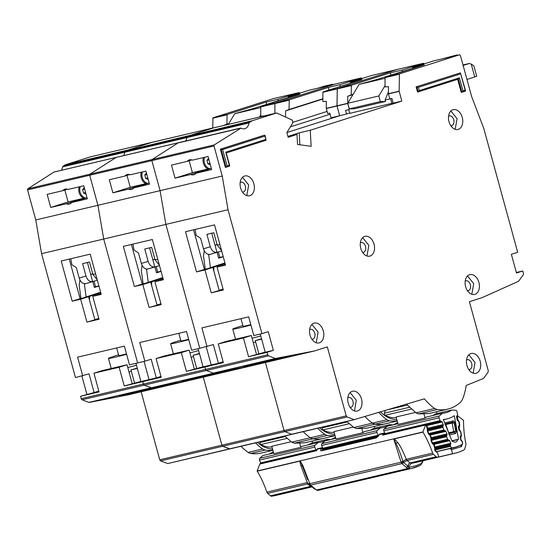 <?xml version="1.0" encoding="UTF-8"?>
<svg xmlns="http://www.w3.org/2000/svg" width="551" height="551" viewBox="0 0 551 551"><rect width="100%" height="100%" fill="white"/><g stroke="black" fill="none" stroke-linecap="round" stroke-linejoin="round"><path stroke-width="0.83" d="M260.334 441.757L260.106 442.467A1.453 0.992 76.7 0 0 260.113 443.548A1.453 0.992 76.7 0 0 260.83 444.547A32.984 22.495 -103.3 0 0 271.953 446.93M260.947 463.363A0.971 0.661 76.7 0 1 260.623 462.909L259.5 460.092A1.453 0.992 -103.3 0 1 259.425 459.885A1.453 0.992 -103.3 0 1 259.728 458.308L314.972 445.298A1.453 0.992 76.7 0 0 314.676 446.875A1.453 0.992 76.7 0 0 314.745 447.075L315.875 449.898A0.971 0.661 -103.3 0 0 316.171 450.332M308.037 444.912A39.479 26.923 -103.3 0 0 311.315 443.121L327.549 439.299A39.479 26.923 -103.3 0 1 321.261 442.074A39.479 26.923 -103.3 0 1 318.134 442.529L301.907 446.351L300.805 447.316L273.875 453.659L271.767 446.276L291.1 441.723M312.114 441.075L312.61 442.818M300.805 447.316L299.716 443.5M273.682 453.005L262.889 455.546L259.728 458.308M269.012 454.1A39.479 26.923 76.7 0 0 272.297 452.309L273.413 452.047M330.862 439.533L327.549 439.299M314.972 445.298L318.134 442.529M85.956 197.988A7.273 5.317 72.4 0 1 80.06 192.099A7.273 5.317 72.4 0 1 80.315 186.555M86.059 194.179L83.559 193.057L82.643 189.709L84.262 187.609M83.559 193.057L85.577 192.416M82.643 189.709L84.661 189.069M100.626 292.216L83.793 297.712L89.834 296.286A6.791 4.628 76.7 0 0 89.82 301.294L94.827 319.601L98.856 318.65L86.934 322.115L80.666 299.207L72.209 301.197L61.209 260.988L90.212 254.156L101.212 294.365L92.754 296.355L99.022 319.263L86.934 322.115M98.767 318.347L94.827 319.601L88.559 296.693L80.666 299.207M100.785 292.801L89.834 296.286M80.956 298.484L79.199 285.26L79.916 279.977M94.269 287.078L95.516 286.678L93.987 281.106M98.932 286.017L94.379 287.47L92.74 281.485M85.467 283.71L84.379 284.04L86.101 296.975M97.355 280.259L85.853 283.607C82.877 284.068 80.66 282.229 79.199 278.097L76.327 267.593L71.85 264.666L70.783 258.736M92.72 273.778L90.688 274.405M87.43 262.49L90.715 274.501L92.747 273.875M98.891 285.886L95.516 286.678M90.715 274.501L92.637 281.52C89.655 281.981 87.437 280.142 85.977 276.003L79.199 278.097M95.619 273.923L92.885 274.377L97.238 279.832M92.885 274.377L89.496 262L82.595 263.626L85.977 276.003M116.667 347.957L118.754 355.56A12.129 0.461 -15.3 0 0 126.503 353.894M127.791 367.524A22.798 0.875 -15.3 0 0 136.455 365.189M118.555 354.851A22.798 0.875 -15.3 0 0 114.222 356.187A22.798 0.875 -15.3 0 0 108.457 358.377A22.798 0.875 -15.3 0 0 126.613 354.3M128.989 371.911A15.524 0.592 -15.3 0 0 131.331 371.312M319.125 87.864L326.096 86.218M228.362 124.347L234.754 113.706L253.246 108.54L288.352 97.582M318.292 88.057L323.96 86.252L332.597 84.22L332.714 84.661M234.754 113.706L260.747 107.583M332.597 84.22L326.929 86.025M260.719 114.904L259.438 117.026M272.518 448.92A35.409 24.148 -103.3 0 1 257.448 442.432M87.01 197.651L71.706 202.52A7.762 5.668 -107.6 0 1 69.598 204.001A7.762 5.668 -107.6 0 1 66.361 203.78L83.724 198.257A7.762 5.668 72.4 0 1 79.082 192.382A7.762 5.668 72.4 0 1 79.213 186.817M54.273 171.988A0.971 0.661 76.7 0 0 53.97 172.064L27.812 188.814A0.971 0.661 76.7 0 0 27.55 189.895L35.767 219.939L41.566 253.674L75.459 377.566L89.028 373.847L94.138 392.553L80.577 396.265L81.238 398.697A1.453 0.992 76.7 0 0 82.085 399.771L144.238 385.135L143.391 384.054A1.453 0.992 76.7 0 0 144.238 385.135L151.084 387.752A1.453 0.992 76.7 0 0 151.491 387.794L190.384 380.19L161.746 386.933C168.902 385.17 168.468 385.059 160.444 386.595L126.895 393.848C114.332 396.816 120.455 395.825 125.917 394.73L156.87 388.083A24.251 0.93 164.7 0 1 161.746 386.933L166.919 385.514M241.056 446.296A54.811 37.378 76.7 0 0 248.191 452.399A9.704 6.619 76.7 0 0 250.788 453.466A58.206 39.7 76.7 0 0 261.27 453.046L272.917 450.305M229.843 448.934L167.766 463.556L160.575 460.884L159.735 459.81L346.2 415.895L327.322 346.896L314.697 350.911L275.39 358.474L213.237 373.117A1.453 0.992 76.7 0 0 213.65 373.158L88.925 402.395A1.453 0.992 76.7 0 0 89.338 402.437L128.231 394.826L156.87 388.083M167.766 463.556L229.436 448.886L222.728 446.248L221.888 445.174L203.285 377.153L221.888 445.174L222.728 446.248L229.919 448.913L291.996 434.298M141.132 391.789L159.735 459.81M82.085 399.771L88.925 402.395M86.886 394.261L81.906 376.051M152.351 142.254L90.178 156.89L65.886 164.618A9.704 6.619 76.7 0 0 64.777 165.142L62.89 166.347A0.971 0.661 76.7 0 0 62.594 166.87A9.704 6.619 -103.3 0 1 61.313 170.307M273.131 98.698A0.971 0.661 76.7 0 0 273.062 98.712L212.968 117.831L212.714 128.032M335.022 435.51A58.206 39.7 -103.3 0 1 327.446 435.414L312.94 438.83A58.206 39.7 76.7 0 0 323.423 438.41A58.206 39.7 76.7 0 1 312.94 438.83L310.351 437.756A54.811 37.378 76.7 0 1 303.208 431.653A54.811 37.378 76.7 0 0 310.351 437.756A9.704 6.619 76.7 0 0 312.94 438.83L294.296 443.224L304.779 442.797L323.423 438.41A58.206 39.7 76.7 0 0 325.427 437.852M294.296 443.224L291.699 442.15L324.849 434.346A54.811 37.378 -103.3 0 1 317.713 428.237M284.564 436.048L291.699 442.15M67.47 189.193L62.78 190.687A7.762 5.668 -107.6 0 1 64.887 189.207A7.762 5.668 -107.6 0 1 68.124 189.427L83.752 185.749L87.334 198.835L71.706 202.52M82.712 375.858L77.595 357.158L124.381 346.138L129.499 364.838L144.865 361.222L151.181 359.211L156.298 377.91L140.932 381.533L135.945 363.323M156.085 358.577L163.978 356.063L189.186 350.126L181.293 352.64L156.085 358.577L161.202 377.277L142.73 381.629L143.391 384.054L142.73 381.629L149.046 379.618L144.059 361.408L149.046 379.618L142.73 381.629L124.257 385.982L140.898 381.409M335.284 84.055A0.971 0.661 76.7 0 0 335.249 84.062L275.121 103.189L289.275 99.855L289.027 109.525L285.57 110.916L322.879 99.049M289.061 100.241L274.908 103.574L274.866 113.396L274.908 103.574L260.747 106.908L260.713 116.192L263.908 115.972M214.504 127.612L152.496 142.275M276.802 112.996L152.331 142.254L128.039 149.982A9.704 6.619 76.7 0 0 126.93 150.506L190.191 135.346A9.704 6.619 76.7 0 0 189.083 135.863L252.344 120.703L276.623 112.983L292.03 119.98L292.553 120.683L292.822 122.866L286.885 132.584L288.166 137.261L297.01 134.451L287.98 136.572M62.594 166.87L249.059 122.949L249.355 122.432L187.202 137.075L189.083 135.863L187.202 137.075A0.971 0.661 76.7 0 0 186.906 137.592L187.202 137.075L125.049 151.711L126.93 150.506L125.049 151.711A0.971 0.661 76.7 0 0 124.746 152.228L125.049 151.711L62.89 166.347M124.746 152.228A9.704 6.619 -103.3 0 1 123.472 155.664A9.704 6.619 -103.3 0 0 124.746 152.228M116.426 157.352A0.971 0.661 76.7 0 0 116.13 157.421L116.64 157.421M178.586 142.716A0.971 0.661 76.7 0 0 178.283 142.785L116.13 157.421L89.971 174.171A0.971 0.661 76.7 0 0 89.703 175.259L89.971 174.171L152.124 159.535A0.971 0.661 76.7 0 0 151.856 160.616L152.124 159.535L214.277 144.899L240.952 128.142A9.704 6.619 -103.3 0 0 244.63 128.734A9.704 6.619 -103.3 0 0 249.059 122.949M214.277 144.899L214.015 145.981L89.703 175.259L97.926 205.303L103.719 239.031L137.612 362.93L103.719 239.031L41.566 253.674M89.338 402.437L151.491 387.794L144.238 385.135L206.391 370.499L205.551 369.418L204.882 366.987L186.41 371.34L203.05 366.766M27.55 189.895L89.703 175.259L97.926 205.303L35.767 219.939M62.78 190.687L47.152 194.365L50.733 207.458L66.361 203.78M288.159 96.9L299.902 94.138L260.96 106.529L275.121 103.189L335.215 84.076L309.318 90.171L288.159 96.9L288.407 97.796M119.443 395.811L125.917 394.73M127.033 364.769L119.14 367.276L93.932 373.213L101.825 370.706L127.033 364.769L132.15 383.468M98.884 391.306L96.583 391.844L98.836 391.127M119.14 367.276L124.257 385.982M93.932 373.213L99.049 391.919L80.577 396.265M260.747 106.908L260.96 106.529M137.344 368.419L130.952 369.921L134.506 382.911M137.247 368.068L130.952 369.921M69.268 259.087L80.102 298.683L88.559 296.693M101.047 293.752L92.754 296.355M64.839 190.033L68.097 201.935L83.724 198.257M68.097 201.935L50.733 207.458M272.869 450.153A58.206 39.7 -103.3 0 1 265.293 450.05A9.704 6.619 -103.3 0 1 262.696 448.982A54.811 37.378 -103.3 0 1 255.561 442.88M266.656 104.27L266.064 102.107L277.8 99.345L278.207 100.812M266.064 102.107L227.122 114.498L226.874 124.161L223.665 125.456M228.851 123.534L226.874 124.161M277.8 99.345L298.959 92.616A0.971 0.661 76.7 0 1 299.799 93.202M223.926 125.394L228.637 123.892M94.138 392.553L98.815 391.065M80.102 298.683L72.209 301.197M322.487 427.115L322.266 427.824A1.453 0.992 76.7 0 0 322.266 428.905A1.453 0.992 76.7 0 0 322.982 429.911A32.984 22.495 -103.3 0 0 334.106 432.294M324.766 449.623A0.971 0.661 76.7 0 0 324.208 449.072L323.354 448.858A0.971 0.661 76.7 0 1 322.783 448.273L321.653 445.449A1.453 0.992 -103.3 0 1 321.584 445.249A1.453 0.992 -103.3 0 1 321.88 443.665L377.132 430.655A1.453 0.992 76.7 0 0 376.829 432.232A1.453 0.992 76.7 0 0 376.898 432.439L378.027 435.256A0.971 0.661 -103.3 0 0 378.516 435.813M370.189 430.269A39.479 26.923 -103.3 0 0 373.475 428.478L389.702 424.656A39.479 26.923 -103.3 0 1 383.413 427.431A39.479 26.923 -103.3 0 1 380.293 427.893L364.059 431.715L362.957 432.68L336.027 439.023L333.92 431.64L353.253 427.087M374.267 426.433L374.763 428.175M362.957 432.68L361.869 428.857M335.834 438.362L325.042 440.903L321.88 443.665M331.172 439.464A39.479 26.923 76.7 0 0 334.45 437.673L335.566 437.411M393.015 424.897L389.702 424.656M377.132 430.655L380.293 427.893M148.109 183.345A7.273 5.317 72.4 0 1 142.213 177.456A7.273 5.317 72.4 0 1 142.468 171.919M148.212 179.543L145.712 178.414L144.796 175.066L146.414 172.973M145.712 178.414L147.73 177.773M144.796 175.066L146.814 174.426M162.779 277.573L145.946 283.069L151.993 281.651A6.791 4.628 76.7 0 0 151.973 286.651L156.98 304.965L161.009 304.014L149.087 307.472L142.826 284.564L134.361 286.554L123.362 246.352L152.372 239.52L163.371 279.729L154.907 281.719L161.174 304.627L149.087 307.472M160.926 303.711L156.98 304.965L150.719 282.05L142.826 284.564M162.944 278.165L151.993 281.651M143.108 283.848L141.352 270.624L142.068 265.341M156.422 272.435L157.669 272.042L156.14 266.464M161.085 271.381L156.532 272.828L154.893 266.849M147.62 269.067L146.532 269.405L148.253 282.339M159.508 265.616L148.012 268.971C145.03 269.432 142.812 267.593 141.352 263.454L138.48 252.95L134.003 250.023L132.936 244.093M154.872 259.135L152.841 259.762M149.583 247.847L152.868 259.858L154.9 259.232M161.05 271.244L157.669 272.042M152.868 259.858L154.79 266.884C151.814 267.345 149.59 265.506 148.129 261.367L141.352 263.454M157.779 259.287L155.038 259.741L159.391 265.196M155.038 259.741L151.649 247.365L144.748 248.99L148.129 261.367M178.827 333.314L180.907 340.924A12.129 0.461 -15.3 0 0 188.656 339.258M189.943 352.888A22.798 0.875 -15.3 0 0 198.615 350.546M180.714 340.215A22.798 0.875 -15.3 0 0 176.375 341.544A22.798 0.875 -15.3 0 0 170.617 343.741A22.798 0.875 -15.3 0 0 188.773 339.664M191.142 357.275A15.524 0.592 -15.3 0 0 193.484 356.669M334.671 434.284A35.409 24.148 -103.3 0 1 319.608 427.796M149.163 183.015L133.865 187.877A7.762 5.668 -107.6 0 1 131.751 189.358A7.762 5.668 -107.6 0 1 128.514 189.138L145.877 183.614A7.762 5.668 72.4 0 1 141.235 177.739A7.762 5.668 72.4 0 1 141.366 172.181M219.029 373.44L190.384 380.19L151.491 387.794L213.65 373.158L252.537 365.547L223.899 372.297C231.055 370.534 230.621 370.417 222.604 371.959L189.048 379.212C176.492 382.174 182.615 381.182 188.07 380.087L219.029 373.44A24.251 0.93 164.7 0 1 223.899 372.297L229.071 370.878M214.015 145.981L222.232 176.024L160.079 190.66L151.856 160.616L160.079 190.66L97.926 205.303L103.719 239.031L165.872 224.395L199.765 348.287L213.333 344.575L218.451 363.274L203.085 366.89L198.098 348.68M53.97 172.064L116.13 157.421L89.971 174.171L27.812 188.814M90.157 156.897L152.317 142.261L128.039 149.982L65.886 164.618M309.352 90.164L335.249 84.062A0.971 0.661 76.7 0 0 335.215 84.076L361.112 77.973L339.96 84.702L340.415 86.383M397.181 420.874A58.206 39.7 -103.3 0 1 389.598 420.778L375.093 424.187A58.206 39.7 76.7 0 0 385.576 423.767A58.206 39.7 76.7 0 1 375.093 424.187L372.504 423.12A54.811 37.378 76.7 0 1 364.858 416.487A54.811 37.378 76.7 0 0 372.504 423.12A9.704 6.619 76.7 0 0 375.093 424.187L356.449 428.582L366.932 428.161L385.576 423.767A58.206 39.7 76.7 0 0 387.58 423.216M356.449 428.582L353.859 427.514L387.009 419.704A54.811 37.378 -103.3 0 1 378.716 412.375M346.724 421.405L353.859 427.514M397.436 69.419A0.971 0.661 76.7 0 0 397.402 69.426L337.274 88.553L337.019 106.012L326.309 108.533L327.693 113.589L329.767 113.1L331.048 117.776L339.678 115.738L286.926 132.522L339.678 115.738L349.706 113.12M129.623 174.557L124.932 176.051A7.762 5.668 -107.6 0 1 127.047 174.571A7.762 5.668 -107.6 0 1 130.284 174.791L145.905 171.106L149.486 184.199L133.865 187.877M144.865 361.222L139.747 342.515L186.534 331.495L191.652 350.202L199.765 348.287L165.872 224.395L160.079 190.66L165.872 224.395L228.031 209.752L261.925 333.651L268.234 331.64L273.351 350.34L265.238 352.254L260.258 334.044M218.244 343.934L226.137 341.427L251.339 335.49L243.446 337.997L218.244 343.934L223.355 362.641L204.882 366.987L211.198 364.982L206.219 346.772L211.198 364.982L204.882 366.987L205.551 369.418A1.453 0.992 76.7 0 0 206.391 370.499L213.237 373.117L206.391 370.499L268.544 355.856L267.703 354.775L267.035 352.351L248.563 356.704L265.203 352.13M347.722 96.273L347.722 103.492L337.019 106.012L339.678 115.738L336.992 105.826L337.274 88.553L351.435 85.219L351.18 94.882L347.722 96.273L352.943 94.614M276.643 112.976L214.649 127.632M214.47 127.618L190.191 135.346L214.47 127.618M186.906 137.592A9.704 6.619 -103.3 0 1 185.625 141.028A9.704 6.619 -103.3 0 0 186.906 137.592M240.952 128.142L178.793 142.785M178.283 142.785L152.124 159.535L178.283 142.785M265.437 362.51L284.047 430.531L284.881 431.605L291.596 434.25L284.881 431.605L284.047 430.531L265.437 362.51M354.155 419.655L229.436 448.886M124.932 176.051L109.305 179.729L112.886 192.822L128.514 189.138M351.221 85.598L322.907 92.272L322.865 101.556L326.316 101.322L326.288 108.347L347.695 103.306M350.319 82.264L362.055 79.502L323.12 91.886L337.274 88.553L397.367 69.433L371.47 75.535L350.319 82.264L350.56 83.16M181.603 381.168L188.07 380.087M189.186 350.126L194.303 368.833M161.037 376.664L158.736 377.208L160.988 376.491M181.293 352.64L186.41 371.34M322.907 92.272L323.12 91.886M290.384 126.861L330.077 114.229M199.496 353.776L193.105 355.285L196.659 368.275M199.4 353.425L193.105 355.285M131.427 244.451L142.254 284.047L150.719 282.05M163.199 279.116L154.907 281.719M126.999 175.39L130.25 187.299L145.877 183.614M130.25 187.299L112.886 192.822M327.446 435.414A9.704 6.619 -103.3 0 1 324.849 434.346M339.96 84.702L328.217 87.471L289.275 99.855M328.919 90.04L328.217 87.471M322.879 98.753L289.027 109.525M361.952 78.566A0.971 0.661 76.7 0 0 361.112 77.973M285.57 110.916L285.542 117.005M292.953 122.288L327.101 111.426M156.298 377.91L160.968 376.423M142.254 284.047L134.361 286.554M385.287 410.426L384.419 413.188A1.453 0.992 76.7 0 0 384.426 414.269A1.453 0.992 76.7 0 0 385.142 415.268A32.984 22.495 -103.3 0 0 396.259 417.651M385.252 434.085A0.971 0.661 76.7 0 1 384.935 433.63L383.806 430.813A1.453 0.992 -103.3 0 1 383.737 430.607A1.453 0.992 -103.3 0 1 384.033 429.029L439.285 416.019A1.453 0.992 76.7 0 0 438.989 417.596A1.453 0.992 76.7 0 0 439.057 417.803L440.18 420.62A0.971 0.661 -103.3 0 0 440.759 421.205L441.613 421.425A0.971 0.661 -103.3 0 1 442.184 422.011L443.218 424.587A0.971 0.661 -103.3 0 1 443.245 425.503L442.866 426.467L427.507 430.083M451.937 440.972L457.771 439.595A4.973 3.389 -103.3 0 1 455.601 442.102A4.973 3.389 -103.3 0 1 452.956 441.255L452.13 441.447L443.335 419.469A45.788 31.228 76.7 0 0 447.019 418.932A45.788 31.228 76.7 0 0 454.355 415.681L458.549 439.243A68.882 46.973 -103.3 0 1 457.771 439.595M432.749 443.534L448.232 439.884L449.086 440.104A0.971 0.661 -103.3 0 1 449.664 440.69L450.69 443.259A0.971 0.661 -103.3 0 1 450.718 444.182L450.339 445.139A0.971 0.661 -103.3 0 0 450.367 446.062L450.477 446.338A2.424 1.653 -103.3 0 0 452.447 447.832A75.184 51.277 76.7 0 0 453.755 447.55A75.184 51.277 76.7 0 0 461.607 444.685A2.424 1.653 -103.3 0 0 462.447 442.226L462.392 441.93A0.971 0.661 -103.3 0 0 461.938 441.158L461.125 440.607A0.971 0.661 -103.3 0 1 460.67 439.829L460.181 437.074A0.971 0.661 -103.3 0 1 460.347 436.234L460.939 435.517A0.971 0.661 -103.3 0 0 461.104 434.677L460.615 431.922A0.971 0.661 -103.3 0 0 460.154 431.144L459.348 430.613A0.971 0.661 -103.3 0 1 458.887 429.828L458.411 427.073A0.971 0.661 -103.3 0 1 458.57 426.24L459.162 425.51A0.971 0.661 -103.3 0 0 459.32 424.669L458.831 421.908A0.971 0.661 -103.3 0 0 458.377 421.129L457.564 420.578A0.971 0.661 -103.3 0 1 457.11 419.807L456.621 417.052A0.971 0.661 -103.3 0 1 456.786 416.205L457.371 415.495A0.971 0.661 -103.3 0 0 457.537 414.648L456.999 411.631A1.453 0.992 -103.3 0 0 455.891 410.309L451.854 410.02A39.479 26.923 -103.3 0 1 445.573 412.795A39.479 26.923 -103.3 0 1 442.446 413.257L426.219 417.079L425.11 418.037L424.022 414.221M425.11 418.037L398.18 424.387L396.073 416.997L415.406 412.444M436.42 411.797L436.915 413.539M451.854 410.02L435.627 413.842A39.479 26.923 -103.3 0 1 432.342 415.633M397.994 423.726L387.195 426.267L384.033 429.029M393.324 424.821A39.479 26.923 76.7 0 0 396.61 423.03L397.719 422.769M439.285 416.019L442.446 413.257M452.956 441.255A68.882 46.973 -103.3 0 1 452.309 441.413A68.882 46.973 -103.3 0 1 452.13 441.454M429.133 434.167L444.492 430.551A0.971 0.661 -103.3 0 1 443.927 429.966L442.894 427.383A0.971 0.661 -103.3 0 1 442.866 426.467M444.492 430.551L445.36 430.786A0.971 0.661 -103.3 0 1 445.924 431.364L446.964 433.926A0.971 0.661 -103.3 0 1 446.992 434.863L446.606 435.8L431.144 439.443M448.232 439.884A0.971 0.661 -103.3 0 1 447.66 439.299L446.634 436.729A0.971 0.661 -103.3 0 1 446.606 435.8M451.875 440.814L458.549 439.243M444.712 422.92L453.48 420.854L454.816 422.293L456.455 431.529L455.718 433.458L449.513 434.918M449.313 433.547L454.169 432.404A0.971 0.661 -103.3 0 1 453.714 431.626L455.691 431.006L454.169 432.404L455.718 433.458M453.48 420.854L452.357 422.211L454.258 422.968L452.185 423.058L453.714 431.626L449.037 432.728M445.594 425.324L445.015 424.738M448.817 434.243L448.789 433.32M210.262 168.709A7.273 5.317 72.4 0 1 204.366 162.821A7.273 5.317 72.4 0 1 204.621 157.283M210.372 164.907L207.865 163.778L206.949 160.431L208.574 158.33M207.865 163.778L209.883 163.137M206.949 160.431L208.967 159.79M224.932 262.937L208.106 268.433L214.146 267.008A6.791 4.628 76.7 0 0 214.125 272.015L219.14 290.322L223.162 289.378L211.247 292.836L204.979 269.928L196.514 271.918L185.515 231.709L214.525 224.877L225.524 265.086L217.06 267.077L223.327 289.991L211.247 292.836M223.079 289.068L219.14 290.322L212.872 267.414L204.979 269.928M225.097 263.523L214.146 267.008M205.268 269.205L203.512 255.988L204.221 250.698M218.582 257.799L219.821 257.4L218.299 251.828M223.238 256.745L218.685 258.192L217.053 252.206M209.773 254.431L208.691 254.762L210.406 267.696M221.66 250.98L210.165 254.328C207.183 254.796 204.965 252.957 203.505 248.818L200.633 238.314L196.156 235.387L195.088 229.457M217.025 244.499L214.993 245.126M211.736 233.211L215.021 245.223L217.053 244.596M223.203 256.608L219.821 257.4M215.021 245.223L216.942 252.241C213.967 252.702 211.749 250.863 210.289 246.731L203.505 248.818M219.932 244.651L217.19 245.099L221.55 250.553M217.19 245.099L213.809 232.722L206.9 234.347L210.289 246.731M240.98 318.678L243.06 326.288A12.129 0.461 -15.3 0 0 250.815 324.615M252.096 338.245A22.798 0.875 -15.3 0 0 260.768 335.91M242.867 325.572A22.798 0.875 -15.3 0 0 238.528 326.908A22.798 0.875 -15.3 0 0 232.77 329.099A22.798 0.875 -15.3 0 0 250.925 325.021M253.295 342.639A15.524 0.592 -15.3 0 0 255.643 342.033M474.762 77.016L471.222 64.074L473.853 65.817L476.711 76.279L466.966 79.482M393.173 103.03L349.768 113.354L348.749 109.621M443.431 58.585L450.408 56.939M388.448 91.735L385.094 100.062L385.473 101.467L354.396 108.781L349.279 108.884L347.743 103.278L359.059 84.427L377.559 79.261L412.658 68.303M391.899 103.436L390.618 98.767M385.094 100.062L391.919 98.457L393.2 103.133L401.831 101.102L310.268 130.229L311.129 146.318L297.54 144.445L297.01 134.451M471.222 64.074L469.418 63.468L463.122 65.452M442.605 58.778L456.903 54.942L457.027 55.382M359.059 84.427L385.053 78.311M456.903 54.942L451.235 56.746M385.473 101.467L380.355 101.57L349.279 108.884M385.025 85.625L378.819 95.957L380.355 101.57M462.998 64.977L469.418 63.468M347.743 103.278L378.819 95.957M396.83 419.642A35.409 24.148 -103.3 0 1 380.417 411.873M473.151 373.151L475.038 362.496L468.839 354.83M476.271 373.199A10.187 6.949 76.7 0 0 480.279 361.532A10.187 6.949 76.7 0 0 471.25 353.466A10.187 6.949 76.7 0 0 470.898 353.563A10.187 6.949 76.7 0 0 466.883 365.237A10.187 6.949 76.7 0 0 475.919 373.296A10.187 6.949 76.7 0 0 476.271 373.199M466.545 359.927L467.062 359.693C469.149 359.362 470.699 360.65 471.718 363.55C472.324 366.58 471.663 368.564 469.748 369.514L468.825 369.618M471.828 294.289L473.708 283.634L467.517 275.975M474.948 294.344A10.187 6.949 76.7 0 0 478.957 282.67A10.187 6.949 76.7 0 0 469.927 274.605A10.187 6.949 76.7 0 0 469.576 274.708A10.187 6.949 76.7 0 0 465.561 286.375A10.187 6.949 76.7 0 0 474.597 294.441A10.187 6.949 76.7 0 0 474.948 294.344M465.216 281.065L465.912 280.783M465.74 280.831C467.827 280.5 469.376 281.788 470.396 284.688C471.002 287.718 470.34 289.709 468.426 290.652L467.503 290.756M354.431 410.922L356.318 400.26L350.119 392.601M357.551 410.97A10.187 6.949 76.7 0 0 361.566 399.296A10.187 6.949 76.7 0 0 352.53 391.238A10.187 6.949 76.7 0 0 352.179 391.334A10.187 6.949 76.7 0 0 348.17 403.001A10.187 6.949 76.7 0 0 357.2 411.067A10.187 6.949 76.7 0 0 357.551 410.97M347.826 397.698L348.521 397.416M348.342 397.464C350.429 397.133 351.986 398.414 353.005 401.314C353.604 404.344 352.95 406.335 351.028 407.279L350.105 407.382M316.226 342.777L318.113 332.115L311.914 324.456M319.346 342.825A10.187 6.949 76.7 0 0 323.361 331.158A10.187 6.949 76.7 0 0 314.325 323.093A10.187 6.949 76.7 0 0 313.974 323.189A10.187 6.949 76.7 0 0 309.965 334.856A10.187 6.949 76.7 0 0 318.995 342.922A10.187 6.949 76.7 0 0 319.346 342.825M309.621 329.553L310.316 329.271M310.137 329.319C312.224 328.988 313.774 330.269 314.793 333.169C315.399 336.206 314.745 338.19 312.823 339.134L311.9 339.237M366.966 255.995L368.846 245.333L362.654 237.674M370.086 256.043A10.187 6.949 76.7 0 0 374.095 244.375A10.187 6.949 76.7 0 0 365.065 236.31A10.187 6.949 76.7 0 0 364.714 236.407A10.187 6.949 76.7 0 0 360.698 248.074A10.187 6.949 76.7 0 0 369.735 256.139A10.187 6.949 76.7 0 0 370.086 256.043M360.354 242.771L361.05 242.488M360.877 242.536C362.964 242.206 364.514 243.487 365.533 246.387C366.139 249.424 365.478 251.408 363.564 252.351L362.641 252.454M211.315 168.372L196.018 173.241A7.762 5.668 -107.6 0 1 193.904 174.722A7.762 5.668 -107.6 0 1 190.667 174.502L208.03 168.978A7.762 5.668 72.4 0 1 203.395 163.103A7.762 5.668 72.4 0 1 203.519 157.538M160.575 460.884L347.034 416.969L354.231 419.635L424.366 398.834A54.811 37.378 76.7 0 0 434.656 408.484L437.253 409.551A58.206 39.7 76.7 0 0 447.736 409.131A58.206 39.7 76.7 0 0 449.74 408.58A58.206 39.7 76.7 0 0 460.719 402.085L462.358 399.668A54.811 37.378 76.7 0 0 466.153 385.48L483.489 378.489L488.124 372.083L488.282 370.692L469.404 301.693L482.035 297.678L518.532 281.299L523.285 274.818L523.45 273.42L522.789 270.989L516.473 273L511.356 254.3L517.671 252.289L483.792 128.459L471.69 96.735L460.409 55.534L459.52 54.797L399.427 73.917L399.144 91.191L401.831 101.102M246.8 195.626L248.68 184.971L242.488 177.312M249.92 195.674A10.187 6.949 76.7 0 0 253.928 184.006A10.187 6.949 76.7 0 0 244.899 175.941A10.187 6.949 76.7 0 0 244.548 176.038A10.187 6.949 76.7 0 0 240.532 187.712A10.187 6.949 76.7 0 0 249.569 195.77A10.187 6.949 76.7 0 0 249.92 195.674M455.188 129.333L457.068 118.679L450.87 111.013M458.308 129.382A10.187 6.949 76.7 0 0 462.317 117.714A10.187 6.949 76.7 0 0 453.287 109.649A10.187 6.949 76.7 0 0 452.936 109.745A10.187 6.949 76.7 0 0 448.92 121.42A10.187 6.949 76.7 0 0 457.957 129.478A10.187 6.949 76.7 0 0 458.308 129.382M314.697 350.911L286.052 357.654C293.208 355.891 292.781 355.781 284.757 357.317L251.201 364.569C238.645 367.538 244.768 366.546 250.223 365.451L281.182 358.804A24.251 0.93 164.7 0 1 286.052 357.654L291.224 356.235M240.188 182.402L240.883 182.119M240.711 182.167C242.798 181.837 244.348 183.125 245.367 186.024C245.973 189.055 245.312 191.045 243.397 191.989L242.474 192.092M448.576 116.109L449.272 115.827M449.099 115.875C451.186 115.545 452.736 116.833 453.755 119.732C454.361 122.763 453.7 124.746 451.786 125.697L450.863 125.8M292.078 434.278L291.596 434.25L292.078 434.278M275.803 358.515L213.65 373.158L252.537 365.547L281.182 358.804M371.505 75.528L397.402 69.426A0.971 0.661 76.7 0 0 397.367 69.433L423.264 63.337L402.113 70.067L402.512 71.534M437.253 409.551L418.602 413.946L429.084 413.519L447.736 409.131M418.602 413.946L416.012 412.871L434.656 408.484M406.486 404.138L416.012 412.871M191.776 159.914L187.085 161.409A7.762 5.668 -107.6 0 1 189.2 159.928A7.762 5.668 -107.6 0 1 192.437 160.148L208.064 156.47L211.646 169.563L196.018 173.241M207.018 346.579L201.9 327.879L248.694 316.859L253.804 335.559L261.925 333.651M516.335 272.511L522.789 270.989M273.351 350.34L267.035 352.351M416.136 86.893L460.395 72.87L465.189 90.206L462.978 90.908L461.91 92.21L458.37 79.11L417.541 92.038L416.136 86.893L460.395 72.87L465.609 90.75L461.221 92.375L457.654 79.337M220.379 149.169L221.068 149.011L226.055 167.242L227.122 165.941L229.333 165.238L229.567 166.126L225.366 167.401L220.379 149.169L263.95 135.312L265.024 135.388L266.085 140.278L265.851 139.389L225.752 152.152L229.533 166.133L226.13 167.215M433.692 60.879L459.555 54.79L433.623 60.899L412.472 67.628L424.215 64.86L385.273 77.25L399.427 73.917M249.355 122.432L252.344 120.703M222.232 176.024L228.031 209.752M268.544 355.856L275.39 358.474M347.034 416.969L346.2 415.895M354.231 419.635L291.596 434.25M187.085 161.409L171.457 165.093L175.039 178.18L190.667 174.502M299.861 144.761L299.221 132.832L310.268 130.229M399.172 91.376L388.469 93.897L389.846 98.946M399.213 74.295L385.059 77.629L385.018 86.913L388.469 86.679L388.441 93.711L399.144 91.191M243.756 366.532L250.223 365.451M225.951 153.047L225.752 152.152M227.122 165.941L222.645 149.583L221.068 149.011L264.638 135.147L265.851 139.389M465.189 90.206L465.423 91.094M418.305 91.852L458.329 79.117L459.396 77.822L419.297 90.578L418.23 91.872L416.825 86.734L418.402 87.306L460.712 73.841M251.339 335.49L256.456 354.19M223.189 362.028L220.889 362.565L223.141 361.849M243.446 337.997L248.563 356.704M287.939 136.421L299.221 132.832M385.059 77.629L385.273 77.25M412.713 68.517L412.472 67.628M261.649 339.14L255.265 340.642L258.818 353.632M261.553 338.789L255.265 340.642M193.58 229.815L204.407 269.405L212.872 267.414M225.352 264.473L217.06 267.077M189.151 160.754L192.409 172.656L208.03 168.978M192.409 172.656L175.039 178.18M389.598 420.778A9.704 6.619 -103.3 0 1 387.009 419.704M402.113 70.067L390.37 72.828L351.435 85.219M390.962 74.991L390.37 72.828M353.163 94.255L351.18 94.882M424.105 63.923A0.971 0.661 76.7 0 0 423.264 63.337M346.586 114.112L345.56 110.372L349.362 109.477L347.722 103.492M218.451 363.274L223.121 361.787M204.407 269.405L196.514 271.918M422.948 460.788L420.923 464.362M421.921 462.503L422.417 462.317L422.424 460.905M422.803 460.815L422.431 462.475L420.406 465.285A2.424 1.749 -116.1 0 0 421.233 463.481A84.241 57.449 -103.3 0 1 409.668 467.096L408.704 466.298L406.294 467.386L407.182 468.66L409.668 467.096A2.424 1.77 81.5 0 1 408.353 469.066L317.982 490.349A2.424 1.77 81.5 0 1 317.879 490.369L411.611 468.44A85.853 58.551 -103.3 0 1 408.353 469.066A2.424 1.653 -103.3 0 1 407.761 469.004A2.424 1.653 -103.3 0 1 407.182 468.66L316.811 489.942L314.463 488.84M380.107 434.023A1.453 0.992 76.7 0 0 379.901 434.043A1.453 0.992 76.7 0 0 379.315 434.615L383.117 433.727A1.453 0.751 -159 0 1 384.185 433.816L384.474 434.271L382.566 435.159L384.185 433.816L384.977 433.885A1.453 1.04 -86.5 0 0 384.123 433.114L384.123 433.114A1.453 1.04 -86.5 0 0 383.902 433.127A1.453 0.992 -103.3 0 0 383.703 433.148L384.736 433.141M379.315 434.615A1.453 0.751 -159 0 0 378.93 434.842A1.453 0.751 -159 0 0 378.881 434.939L379.315 434.615M323.905 448.996L322.92 448.955A1.453 0.751 -159 0 0 321.577 448.349A1.453 0.751 -159 0 0 320.964 448.362A1.453 0.992 -103.3 0 1 321.55 447.784A1.453 0.992 -103.3 0 1 321.75 447.77A1.453 1.04 -86.5 0 1 321.97 447.749L317.748 448.679A1.453 0.992 76.7 0 0 317.486 448.803A1.453 0.992 76.7 0 0 317.162 449.258A1.453 0.751 -159 0 0 316.722 449.575A1.453 0.751 -159 0 0 316.701 449.712L317.204 448.934A1.453 1.019 -127 0 0 316.928 449.347M460.705 439.98L461.373 440.015L462.682 443.245L461.462 446.62L451.455 449.719L452.536 453.721L438.727 456.979A81.004 55.245 76.7 0 1 437.342 457.178A2.424 1.653 -103.3 0 1 436.199 456.765L410.027 462.943C408.876 463.439 408.188 464.548 407.96 466.27L408.704 466.298L411.445 463.274A81.004 55.245 76.7 0 0 415.378 462.565L455.092 453.211A81.004 55.245 76.7 0 0 463.921 449.933A2.424 1.653 -103.3 0 0 464.686 448.927L465.822 445.27A2.424 1.653 -103.3 0 0 465.877 443.741A82.457 56.236 -103.3 0 1 463.529 420.516A2.424 1.653 76.7 0 0 463.522 420.33L457.812 416.019A1.453 0.992 -103.3 0 0 457.24 415.819L457.881 419.786L457.42 420.454M427.342 429.16L425.944 424.539A1.453 0.992 76.7 0 0 425.558 425.035L422.892 431.97L393.69 438.851L401.1 462.193L309.827 483.688L309.579 484.632L309.18 484.212A2.424 0.971 -32.2 0 1 309.125 484.074L308.918 483.633L309.676 483.496L309.269 484.308A2.424 0.971 -32.2 0 1 309.18 484.212L307.01 482.662L307.665 483.95L309.442 484.467M309.579 484.632A2.424 1.288 -48.9 0 0 309.793 484.956A2.424 1.288 -48.9 0 0 310.681 485.1L401.954 463.598A2.424 1.653 -103.3 0 1 401.445 462.985A2.424 1.653 -103.3 0 1 401.1 462.193L403.614 462.489L402.981 461.476C400.46 453.618 398.173 447.667 396.135 443.61C394.798 441.516 394.185 439.939 394.282 438.885L394.192 438.727M397.732 442.591L394.282 438.885L422.975 432.122A82.457 56.236 -103.3 0 1 432.604 453.074L406.266 459.286L407.127 460.526L403.594 462.289L401.121 461.958L402.981 461.476L406.266 459.286C402.74 450.58 399.895 445.015 397.732 442.591L395.191 443.83M393.69 438.851L300.157 460.877L302.85 465.581L309.827 483.688A2.424 1.653 76.7 0 0 310.172 484.487A2.424 1.653 76.7 0 0 310.681 485.1L315.02 488.882L313.918 488.42M456.565 416.122L457.24 415.819M452.536 453.721A81.004 55.245 76.7 0 0 455.092 453.211M260.919 463.467L260.196 463.577A1.453 0.992 76.7 0 0 259.81 464.073L316.611 450.69L315.964 450.408L316.701 449.712L316.611 450.69L317.162 449.258L320.964 448.362L320.758 448.893C320.434 450.491 320.716 451.124 321.591 450.808L376.498 437.873L379.116 435.145M312.031 486.905L275.534 495.507A81.004 55.245 -103.3 0 1 271.602 496.21A2.424 1.653 76.7 0 1 270.458 495.804L267.662 493.372L307.665 483.95L310.468 486.395L270.458 495.804M306.852 482.69L266.856 492.112A2.424 1.653 76.7 0 0 267.662 493.372M266.856 492.112A82.457 56.236 76.7 0 0 257.234 471.16L299.744 461.146L300.791 465.423L307.768 483.93M300.157 460.877L257.145 471.002A2.424 1.653 76.7 0 0 257.234 471.16M257.145 471.002L259.81 464.073M457.165 420.02L458.129 419.965L459.231 421.928L459.768 425.248L459.32 427.335L458.48 427.486M436.371 451.751L450.312 448.514A1.453 1.061 -99.1 0 0 450.291 448.521L452.777 448.025A75.425 51.443 -103.3 0 1 450.367 448.507M450.029 448.535L451.455 449.719M460.188 437.095L460.753 437.577L460.843 440.297M458.928 430.007L459.748 429.994L460.856 431.95L461.394 435.276L460.939 437.363L460.264 437.522M458.398 426.977L459.135 427.548L459.5 429.814L459.121 430.393M420.137 465.381A2.424 1.749 -116.1 0 0 420.406 465.285L411.611 468.44A85.853 58.551 -103.3 0 0 420.137 465.381M438.727 456.979L437.646 452.977L436.22 451.786M322.748 450.098L322.714 449.485A1.453 0.751 -159 0 0 320.758 448.893M302.85 465.581L302.258 465.719C301.569 463.474 300.729 461.952 299.744 461.146A2.424 1.653 -103.3 0 1 299.654 460.994M436.199 456.765L433.41 454.334A2.424 1.653 -103.3 0 1 432.604 453.074M425.944 424.539L426.329 424.504L425.944 424.539M384.474 434.271L426.116 424.463M300.791 465.423L302.258 465.719L307.63 479.659M311.797 486.795A81.004 55.245 -103.3 0 1 311.308 486.864L311.907 486.802M407.127 460.526L410.027 462.943L411.266 463.329M429.945 435.014L429.938 435.455L428.513 433.954L427.307 430.841L427.321 428.244M427.259 428.547A1.453 0.771 22.4 0 1 427.569 429.346L427.769 428.148L426.329 424.504M430.978 438.555L430.2 435.524L429.381 434.415M429.938 435.455A1.453 0.999 -74.6 0 0 429.291 434.298L429.505 434.395M433.589 444.409L433.582 444.85L432.156 443.348L430.951 440.235L430.965 437.639M434.622 447.949L433.844 444.926L433.017 443.81M437.646 452.977L435.049 450.814L434.608 447.033M311.515 486.822L310.468 486.395L311.549 486.485M309.428 484.556L314.132 488.737L316.811 489.942A2.424 1.653 76.7 0 0 317.39 490.287A2.424 1.653 76.7 0 0 317.982 490.349A85.853 58.551 76.7 0 0 321.24 489.722M407.96 466.27L406.294 467.386L401.954 463.598A2.424 1.288 -48.9 0 0 403.614 462.489L407.96 466.27M385.452 434.312L385.101 433.926M408.353 466.298L408.353 466.298A2.424 1.474 92 0 1 408.195 466.766M285.087 436.578L260.106 442.467M286.981 438.389L260.83 444.547M259.5 460.092L314.745 447.075M260.623 462.909L315.875 449.898M92.575 281.54L85.853 283.607M267.703 354.775L81.238 398.697M64.777 165.142L251.242 121.227M212.755 118.21L226.909 114.877M212.968 117.831L227.122 114.498M273.062 98.712L298.959 92.616M250.788 453.466L265.293 450.05M248.191 452.399L262.696 448.982M347.247 421.942L322.266 427.824M349.141 423.747L322.982 429.911M321.653 445.449L376.898 432.439M322.783 448.273L378.027 435.256M323.354 448.858L378.482 435.875M378.165 436.364L324.208 449.072M154.728 266.898L148.012 268.971M407.327 405.109L387.422 409.792M409.4 407.299L384.419 413.188M411.294 409.111L385.142 415.268M383.806 430.813L439.057 417.803M452.447 447.832L436.192 451.662M384.935 433.63L440.18 420.62M450.477 446.338L435.145 449.953M456.455 431.529L455.691 431.006L454.258 422.968L454.816 422.293M445.408 424.656L452.185 423.058A0.971 0.661 76.7 0 1 452.357 422.211L445.112 423.919M426.391 424.594L440.759 421.205M450.367 446.062L435.035 449.671M441.613 421.425L426.536 424.973M450.339 445.139L434.78 448.803M442.184 422.011L426.798 425.634M434.953 447.901L450.718 444.182M443.218 424.587L427.796 428.217M433.582 444.85A1.453 0.999 -74.6 0 0 432.934 443.693L434.098 444.471L435.049 446.937L450.69 443.259M443.245 425.503L427.638 429.181M434.05 444.368L449.664 440.69M433.355 443.81L449.086 440.104M427.776 430.944L442.894 427.383M428.781 433.527L443.927 429.966M447.66 439.299L432.411 442.887M446.634 436.729L431.412 440.318M445.36 430.786L429.814 434.443M445.924 431.364L430.427 435.014M431.288 438.562L446.992 434.863M446.964 433.926L431.426 437.59M216.887 252.262L210.165 254.328M266.05 140.291L226.241 152.951L266.085 140.278M461.986 92.182L465.388 91.101M222.645 149.583L264.955 136.118M419.297 90.578L418.402 87.306M462.978 90.908L459.396 77.822M422.5 461.883A2.424 1.908 47.3 0 1 422.417 462.317M425.558 425.035L382.566 435.159L383.117 433.727A1.453 0.992 -103.3 0 1 383.441 433.272A1.453 0.992 -103.3 0 1 383.703 433.148L379.901 434.043L378.957 434.767A1.453 0.551 28.3 0 0 378.93 434.842M383.441 433.272A1.453 1.019 53 0 1 384.736 433.809M322.934 450.05L322.92 448.955A1.453 1.04 -86.5 0 0 322.521 448.018A1.453 0.854 135.5 0 0 321.577 448.349M317.486 448.803A1.453 1.019 -127 0 0 317.204 448.934L317.748 448.679A1.453 0.992 76.7 0 1 317.948 448.666M403.304 461.896A2.424 0.785 143.1 0 1 402.753 462.296M437.342 457.178L411.445 463.274A2.424 1.653 76.7 0 1 410.302 462.868M451.579 449.706A1.453 1.061 -99.1 0 0 450.312 448.514M461.462 446.62A1.453 1.054 -115.6 0 0 459.954 445.497A75.425 51.443 -103.3 0 1 452.777 448.025M461.373 440.015A1.453 0.84 125.6 0 1 461.118 440.6M460.939 437.363A1.453 0.957 -138.9 0 0 460.181 436.633M459.748 429.994A1.453 0.84 125.6 0 1 459.431 430.668M459.32 427.335A1.453 0.957 -138.9 0 0 458.425 426.543M459.768 425.248L459.272 425.303M459.231 421.928L458.838 421.97M458.129 419.965A1.453 0.84 125.6 0 1 457.757 420.716M310.165 486.45A2.424 1.653 -103.3 0 0 311.308 486.864L271.602 496.21M321.591 450.808A1.453 0.992 76.7 0 1 322.177 450.229L377.084 437.301L376.498 437.873M434.594 449.63L434.911 449.347L435.373 450.532L435.049 450.814M433.41 454.334L407.223 460.498L406.418 459.245M322.521 448.018A1.453 1.04 -86.5 0 0 321.97 447.749L322.583 447.777M427.307 430.841L427.569 429.346M428.513 433.954L428.836 433.671L427.631 430.558M430.903 437.942A1.453 0.771 22.4 0 1 431.213 438.741L431.412 437.542L429.725 434.415M430.951 440.235L431.213 438.741M432.156 443.348L432.48 443.066L431.268 439.953M434.546 447.336A1.453 0.771 22.4 0 1 434.856 448.135L435.049 446.937M384.653 433.802L385.053 434.229M322.597 447.805A46.077 31.428 -103.3 0 1 322.177 447.791M111.226 368.488L108.457 358.377M240.58 128.08L54.115 172.002M167.731 463.563L354.19 419.648M273.096 98.705L298.993 92.602M173.379 353.852L170.617 343.741M335.249 84.062L361.146 77.966M323.423 438.41L335.07 435.669M453.755 447.55L436.22 451.675M447.019 418.932L443.452 419.772M449.189 434.098L446.103 425.386L445.353 424.731M235.532 339.209L232.77 329.099M229.753 165.782L226.172 152.696M397.402 69.426L423.299 63.324M385.576 423.767L397.223 421.026M423.03 460.767L422.658 461.965M377.084 437.301L378.675 435.462M260.423 463.487L315.978 450.401L316.625 449.836M435.373 450.532L436.461 451.765M429.291 434.298L428.836 433.671M432.934 443.693L432.48 443.066M434.911 449.347L434.856 448.135M316.198 490.004L317.879 490.369"/></g></svg>
